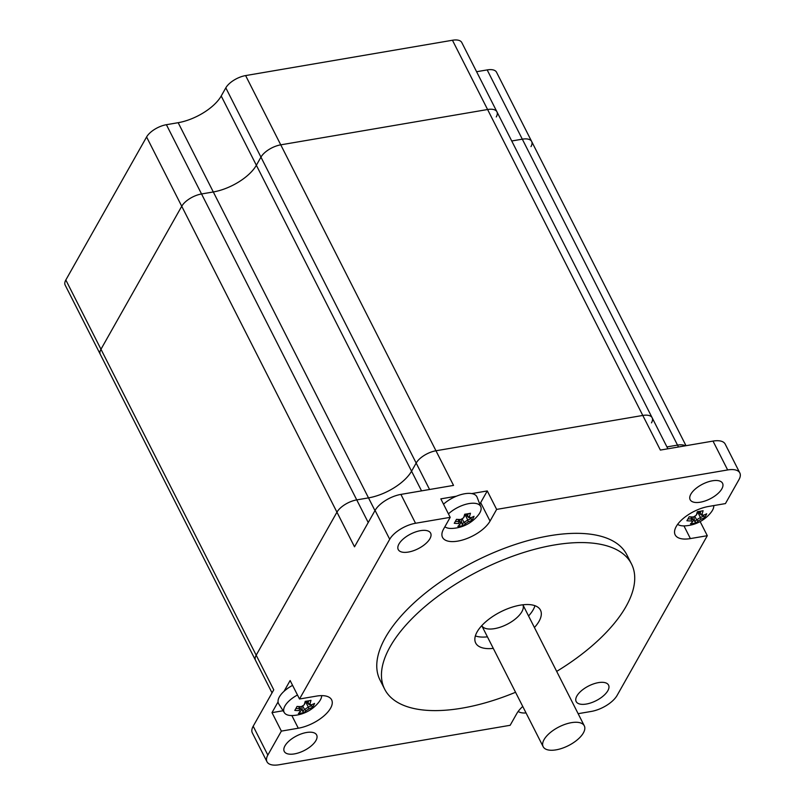 <?xml version="1.0" encoding="UTF-8"?>
<svg xmlns="http://www.w3.org/2000/svg" width="805" height="805" viewBox="0 0 805 805"><rect width="100%" height="100%" fill="white"/><g stroke="black" fill="none" stroke-linecap="round" stroke-linejoin="round"><path stroke-width="1.21" d="M534.953 605.702A36.326 16.492 -26.9 0 1 528.563 615.966M487.428 636.836A36.326 16.492 -26.9 0 1 475.373 635.93M493.284 648.377A36.326 16.492 -26.9 0 1 475.695 643.024A36.326 16.492 -26.9 0 1 477.124 631.875A36.326 16.492 -26.9 0 1 510.511 607.684A36.326 16.492 -26.9 0 1 540.477 610.15A36.326 16.492 -26.9 0 1 534.419 627.508M543.164 746.698L481.752 625.656A23.063 10.475 153.1 0 0 506.969 624.378A23.063 10.475 153.1 0 0 522.888 604.786L584.299 725.828A23.063 10.475 153.1 0 0 565.271 724.259A23.063 10.475 153.1 0 0 544.069 739.614A23.063 10.475 153.1 0 0 543.164 746.698A23.063 10.475 153.1 0 0 568.471 745.601A23.063 10.475 153.1 0 0 584.299 725.828M700.139 521.59L707.303 535.697L690.388 538.585A27.239 12.367 -26.9 0 1 675.164 534.852A27.239 12.367 -26.9 0 1 683.163 518.541A27.239 12.367 -26.9 0 1 708.521 506.476L725.436 503.588L738.97 479.619A21.795 9.891 -26.9 0 0 739.825 472.938A21.795 9.891 -26.9 0 0 727.65 469.949L496.645 509.404L490.044 521.097A27.239 12.367 -26.9 0 1 464.998 539.239A27.239 12.367 -26.9 0 1 442.529 537.388A27.239 12.367 -26.9 0 1 443.595 529.036L450.196 517.343L440.828 498.869L456.365 496.212M266.978 761.761A21.795 9.891 -26.9 0 1 267.834 755.08L253.193 726.221A21.795 9.891 153.1 0 0 252.337 732.902L266.978 761.761A21.795 9.891 -26.9 0 0 279.164 764.75L510.159 725.295L516.77 713.602A27.239 12.367 -26.9 0 1 522.747 706.468M284.064 691.274L290.132 680.527L299.51 699.002L316.415 696.114A27.239 12.367 -26.9 0 1 331.64 699.847A27.239 12.367 -26.9 0 1 323.65 716.158A27.239 12.367 -26.9 0 1 298.283 728.223L281.368 731.111L271.999 712.646L283.098 710.745M271.999 712.646L278.067 701.9M299.51 699.002L389.711 539.28A21.795 9.891 -26.9 0 1 415.541 523.26L450.196 517.343M267.834 755.08L281.368 731.111M707.303 535.697L617.103 695.419A21.795 9.891 -26.9 0 1 591.262 711.439L578.141 713.683M398.958 543.999A18.163 8.241 -26.9 0 1 415.652 531.914A18.163 8.241 -26.9 0 1 430.635 533.141A18.163 8.241 -26.9 0 1 418.167 548.708A18.163 8.241 -26.9 0 1 398.244 549.573A18.163 8.241 -26.9 0 1 398.958 543.999M284.97 745.843A18.163 8.241 -26.9 0 1 301.664 733.758A18.163 8.241 -26.9 0 1 316.647 734.985A18.163 8.241 -26.9 0 1 304.179 750.552A18.163 8.241 -26.9 0 1 284.256 751.417A18.163 8.241 -26.9 0 1 284.97 745.843M690.871 494.139A18.163 8.241 -26.9 0 1 707.565 482.054A18.163 8.241 -26.9 0 1 722.558 483.282A18.163 8.241 -26.9 0 1 710.091 498.848A18.163 8.241 -26.9 0 1 690.157 499.714A18.163 8.241 -26.9 0 1 690.871 494.139M576.883 695.983A18.163 8.241 -26.9 0 1 593.577 683.888A18.163 8.241 -26.9 0 1 608.56 685.125A18.163 8.241 -26.9 0 1 596.103 700.692A18.163 8.241 -26.9 0 1 576.169 701.558A18.163 8.241 -26.9 0 1 576.883 695.983M515.552 692.27A138.39 62.83 -26.9 0 1 384.679 689.201L379.99 679.963A138.39 62.83 -26.9 0 1 385.434 637.5A138.39 62.83 -26.9 0 1 512.634 545.347A138.39 62.83 -26.9 0 1 626.813 554.736L631.502 563.973A138.39 62.83 -26.9 0 1 556.688 671.39M667.888 448.798L652.141 417.735A16.704 7.587 153.1 0 0 642.793 415.45A16.704 7.587 -26.9 0 1 652.141 417.735A16.704 7.587 -26.9 0 1 651.476 422.867M652.141 417.735L461.788 42.534A16.704 7.587 153.1 0 0 452.45 40.25L487.589 109.52A16.704 7.587 -26.9 0 1 496.927 111.804A16.704 7.587 153.1 0 0 487.589 109.52L642.793 415.45L435.968 450.77L642.793 415.45L660.372 450.076L713.009 441.09L727.65 469.949M415.541 523.26L400.9 494.401L453.537 485.405L435.968 450.77A16.704 7.587 153.1 0 0 416.165 463.056A16.704 7.587 -26.9 0 1 435.968 450.77L280.754 144.84A16.704 7.587 153.1 0 0 260.951 157.126A16.704 7.587 -26.9 0 1 280.754 144.84L245.616 75.579A16.704 7.587 153.1 0 0 225.813 87.856L260.951 157.126L256.362 165.256L260.951 157.126L416.165 463.056L411.566 471.187L416.165 463.056L429.578 489.5M471.74 493.586L487.277 490.939L496.645 509.404M666.942 446.916L677.518 445.105A16.704 7.587 -26.9 0 1 685.327 445.819A16.704 7.587 153.1 0 0 677.518 445.105L666.942 446.916M253.193 726.221L273.75 689.825L256.181 655.19A16.704 7.587 153.1 0 0 255.517 660.311A16.704 7.587 -26.9 0 1 256.181 655.19L336.943 512.181A16.704 7.587 -26.9 0 1 356.746 499.895A16.704 7.587 153.1 0 0 336.943 512.181L256.181 655.19L100.967 349.259A16.704 7.587 153.1 0 0 100.313 354.381A16.704 7.587 -26.9 0 1 100.967 349.259L65.829 279.989A16.704 7.587 153.1 0 0 65.175 285.121L272.03 692.864M368.227 522.525L356.746 499.895L368.509 497.882A36.326 16.492 153.1 0 0 411.566 471.187A36.326 16.492 -26.9 0 1 368.509 497.882L356.746 499.895L201.542 193.965A16.704 7.587 153.1 0 0 181.739 206.251L100.967 349.259L181.739 206.251A16.704 7.587 -26.9 0 1 201.542 193.965L213.305 191.962A36.326 16.492 153.1 0 0 256.362 165.256A36.326 16.492 -26.9 0 1 213.305 191.962L201.542 193.965L166.394 124.705A16.704 7.587 153.1 0 0 146.591 136.981L65.829 279.989M400.9 494.401A21.795 9.891 153.1 0 0 375.07 510.42L389.711 539.28M146.591 136.981L354.512 546.806L375.07 510.42M739.825 472.938L725.184 444.078A21.795 9.891 153.1 0 0 713.009 441.09M479.77 504.081A27.239 12.367 153.1 0 0 480.666 502.632L487.277 490.939M384.679 689.201A138.39 62.83 -26.9 0 1 390.123 646.737A138.39 62.83 -26.9 0 1 517.323 554.585A138.39 62.83 -26.9 0 1 631.502 563.973M487.589 109.52L280.754 144.84L487.589 109.52M511.728 140.986L522.314 139.174A16.704 7.587 -26.9 0 1 531.652 141.469A16.704 7.587 153.1 0 0 522.314 139.174L511.728 140.986M476.59 71.715L487.176 69.914A16.704 7.587 153.1 0 1 496.514 72.198L531.652 141.469A16.704 7.587 -26.9 0 1 530.998 146.591M166.394 124.705L178.167 122.692A36.326 16.492 153.1 0 0 221.214 95.996L225.813 87.856M452.45 40.25L245.616 75.579M496.927 111.804A16.704 7.587 -26.9 0 1 496.272 116.936M463.6 517.786A35.058 30.691 130.5 0 1 460.842 519.487A35.47 26.112 -150.5 0 1 456.495 519.316A34.716 7.225 106.1 0 1 454.251 523.29A35.47 26.112 29.5 0 0 458.598 523.461A35.058 5.796 58.2 0 0 459.806 524.498A35.47 17.811 80.3 0 1 457.844 526.359A34.716 30.006 77 0 0 463.6 525.373A35.47 17.811 -99.7 0 0 465.562 523.512A35.058 30.691 -49.5 0 0 468.309 521.811L467.755 519.99A34.082 25.086 -150.5 0 0 471.187 518.531L471.79 520.292A34.716 22.973 -134.3 0 0 474.044 516.317A35.47 26.112 -150.5 0 1 470.553 517.836A35.058 5.796 -121.8 0 1 469.345 516.8A35.47 17.811 -99.7 0 0 470.442 513.248A34.716 14.259 -174.5 0 1 464.696 514.234A35.47 17.811 80.3 0 1 463.6 517.786L464.143 516.88A34.082 17.116 -99.7 0 0 465.028 514.194M458.598 523.461L459.081 521.449A34.082 25.086 -150.5 0 1 455.399 521.358M459.806 524.498L460.752 522.888A33.79 5.595 -121.8 0 1 459.092 521.469M460.752 522.878L459.021 519.477M458.055 519.436L459.081 521.449M465.562 523.512L463.952 522.334A34.082 17.116 80.3 0 1 462.06 524.186L463.6 525.373M464.958 514.445L467.755 519.99A33.79 29.584 130.5 0 1 463.972 522.334M468.309 521.811A35.47 26.112 29.5 0 0 471.79 520.292M462.13 518.732L463.952 522.334M471.187 518.531L470.291 517.816M466.618 514.908L465.622 514.113M470.553 517.836L469.013 517.766A33.79 5.595 58.2 0 1 467.353 516.347L469.345 516.8M468.218 513.701A34.082 17.116 80.3 0 1 467.343 516.327L467.353 516.347M467.343 516.327L466.175 514.033M448.455 513.902A20.779 9.429 -26.9 0 1 467.625 503.86A20.779 9.429 -26.9 0 1 480.837 506.818A20.779 9.429 -26.9 0 1 479.84 512.805A20.779 9.429 -26.9 0 1 478.21 515.18A35.631 35.631 0 0 1 452.118 528.422A20.779 9.429 -26.9 0 1 444.883 526.762M461.154 519.316L462.06 524.186M443.525 504.182A21.795 9.891 -26.9 0 1 463.499 493.978A21.795 9.891 -26.9 0 1 477.063 497.138L480.837 506.818M696.234 515.25A35.058 30.691 130.5 0 1 693.487 516.951A35.47 26.112 -150.5 0 1 689.14 516.78A34.716 7.225 106.1 0 1 686.896 520.755A35.47 26.112 29.5 0 0 691.243 520.936A35.058 5.796 58.2 0 0 692.441 521.962A35.47 17.811 80.3 0 1 690.489 523.824A34.716 30.006 77 0 0 696.234 522.837A35.47 17.811 -99.7 0 0 698.197 520.976A35.058 30.691 -49.5 0 0 700.944 519.275L700.4 517.434A34.082 25.086 -150.5 0 0 703.822 515.995L704.435 517.756A34.716 22.973 -134.3 0 0 706.679 513.781A35.47 26.112 -150.5 0 1 703.188 515.301A35.058 5.796 -121.8 0 1 701.99 514.264A35.47 17.811 -99.7 0 0 703.087 510.712A34.716 14.259 -174.5 0 1 697.331 511.698A35.47 17.811 80.3 0 1 696.234 515.25L696.768 514.365A34.082 17.116 -99.7 0 0 697.673 511.658M691.243 520.936L691.716 518.923A34.082 25.086 -150.5 0 1 688.044 518.833M692.441 521.962L693.387 520.352A33.79 5.595 -121.8 0 1 691.737 518.933M693.387 520.342L691.666 516.941M690.69 516.901L691.716 518.923M698.197 520.976L696.587 519.799A34.082 17.116 80.3 0 1 694.705 521.65L696.234 522.837M700.39 517.454A33.79 29.584 130.5 0 1 696.607 519.799M700.944 519.275A35.47 26.112 29.5 0 0 704.435 517.756M700.4 517.434L697.603 511.91M694.765 516.206L696.587 519.799M703.822 515.995L702.926 515.291M699.263 512.372L698.257 511.578M703.188 515.301L701.648 515.23A33.79 5.595 58.2 0 1 699.998 513.811L698.821 511.497M701.99 514.264L699.998 513.811A34.082 17.116 80.3 0 0 700.853 511.175M713.763 505.58A20.779 9.429 -26.9 0 1 712.485 510.269A20.779 9.429 -26.9 0 1 710.845 512.654A35.631 35.631 0 0 1 684.753 525.886A20.779 9.429 -26.9 0 1 677.649 524.327M693.789 516.78L694.705 521.65M304.129 704.888A35.058 30.691 130.5 0 1 301.382 706.589A35.47 26.112 -150.5 0 1 297.035 706.418A34.716 7.225 106.1 0 1 294.791 710.392A35.47 26.112 29.5 0 0 299.138 710.563A35.058 5.796 58.2 0 0 300.335 711.6A35.47 17.811 80.3 0 1 298.383 713.461A34.716 30.006 77 0 0 304.129 712.475A35.47 17.811 -99.7 0 0 306.091 710.614A35.058 30.691 -49.5 0 0 308.838 708.913L308.295 707.072A34.082 25.086 -150.5 0 0 311.716 705.633L312.33 707.394A34.716 22.973 -134.3 0 0 314.574 703.419A35.47 26.112 -150.5 0 1 311.082 704.938A35.058 5.796 -121.8 0 1 309.875 703.902A35.47 17.811 -99.7 0 0 310.982 700.35A34.716 14.259 -174.5 0 1 305.226 701.336A35.47 17.811 80.3 0 1 304.129 704.888L304.672 703.983A34.082 17.116 -99.7 0 0 305.568 701.296M299.138 710.563L299.621 708.571A34.082 25.086 -150.5 0 1 295.928 708.46M298.585 706.538L299.611 708.551A33.79 5.595 -121.8 0 0 301.281 709.99L300.335 711.6M299.561 706.579L301.281 709.99M306.091 710.614L304.501 709.436A34.082 17.116 80.3 0 1 302.589 711.288L304.129 712.475M302.66 705.834L304.481 709.436A33.79 29.584 130.5 0 0 308.285 707.092M308.838 708.913A35.47 26.112 29.5 0 0 312.33 707.394M308.295 707.072L305.498 701.547M311.716 705.633L310.821 704.918M307.158 702.01L306.152 701.215M311.082 704.938L309.543 704.868A33.79 5.595 58.2 0 1 307.882 703.449L309.875 703.902M308.748 700.803A34.082 17.116 80.3 0 1 307.872 703.429L307.882 703.449M307.872 703.429L306.715 701.135M321.678 695.631A20.779 9.429 -26.9 0 1 320.38 699.907A20.779 9.429 -26.9 0 1 318.74 702.282A35.631 35.631 0 0 1 292.648 715.524A20.779 9.429 -26.9 0 1 284.346 712.697A20.779 9.429 -26.9 0 1 287.989 701.99A20.779 9.429 -26.9 0 1 297.478 694.997M301.684 706.418L302.589 711.288M284.346 712.697L278.761 703.942A21.795 9.891 -26.9 0 1 292.587 685.357M526.037 712.948A35.631 35.631 0 0 1 525.283 712.989A20.779 9.429 -26.9 0 1 518.179 711.429M690.388 538.585L683.958 525.907M298.283 728.223L291.853 715.544M487.176 69.914L678.474 446.986M178.167 122.692L374.959 510.601M221.214 95.996L421.548 490.869M490.044 521.097L480.666 502.632M531.652 141.469L686.001 445.698"/></g></svg>
